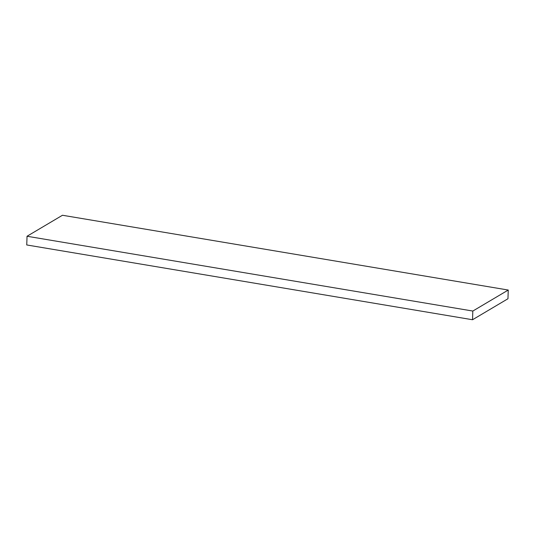 <?xml version="1.0" encoding="UTF-8"?>
<svg xmlns="http://www.w3.org/2000/svg" width="535" height="535" viewBox="0 0 535 535"><rect width="100%" height="100%" fill="white"/><g stroke="black" fill="none" stroke-linecap="round" stroke-linejoin="round"><path stroke-width="0.8" d="M27.038 236.256L62.468 215.257L508.25 290.044L472.82 311.049L27.038 236.256L26.75 244.956L472.532 319.743L472.82 311.049M472.532 319.743L507.962 298.744L508.25 290.044"/></g></svg>
